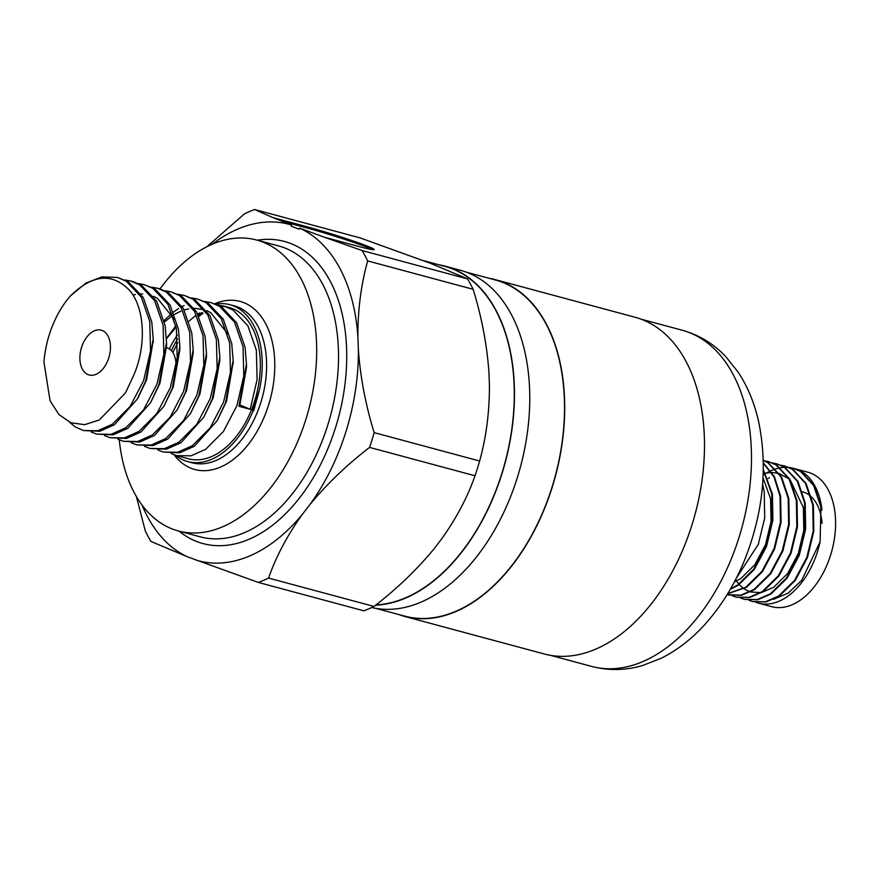 <?xml version="1.0" encoding="UTF-8"?>
<svg xmlns="http://www.w3.org/2000/svg" width="879" height="879" viewBox="0 0 879 879"><rect width="100%" height="100%" fill="white"/><g stroke="black" fill="none" stroke-linecap="round" stroke-linejoin="round"><path stroke-width="1.32" d="M730.273 589.348L738.294 585.161L754.325 569.383L766.499 546.562L772.883 520.148L772.432 494.141L763.313 469.551M730.592 588.809L737.668 584.996L753.699 569.218L765.873 546.397L772.256 519.972L771.806 493.965L763.302 470.32M736.371 578.096L758.313 544.354L764.697 517.94L764.236 491.932L762.62 484.34M794.089 468.507A69.639 43.609 105.1 0 1 794.737 468.672L807.834 472.199A69.639 43.609 105.1 0 1 827.776 563.043A69.639 43.609 105.1 0 1 771.663 606.686L758.555 603.159A69.639 43.609 105.1 0 1 755.841 602.28M794.737 468.672A69.639 43.609 105.1 0 1 821.964 510.018L814.273 485.691L801.154 471.649L793.418 468.32L789.243 467.518M788.913 467.485L784.903 467.32M784.562 467.331L780.387 467.76M780.036 467.815L775.696 468.87M775.322 468.99L770.806 470.737M770.422 470.913L765.675 473.462M765.279 473.715L763.17 475.099M758.555 603.159A69.639 43.609 105.1 0 0 814.668 559.527A69.639 43.609 105.1 0 0 820.107 541.684L820.953 507.194L813.646 485.527L800.527 471.485L792.792 468.155L788.946 467.386M752.831 601.621L766.07 601.928L779.244 596.182L795.275 580.404L807.449 557.583L813.833 531.169L813.383 505.15L806.087 483.494L792.968 469.452L784.914 466.035M748.809 600.225L752.523 601.533L765.444 601.763L778.618 596.006L794.649 580.239L806.823 557.407L813.218 530.993L812.756 504.986L805.461 483.318L792.342 469.276L784.606 465.947L780.75 465.189M744.645 599.412L757.874 599.72L771.059 593.973L787.09 578.195L799.264 555.374L805.647 528.96L805.197 502.953L797.89 481.285L784.771 467.243L776.728 463.826M740.623 598.028L744.326 599.335L757.248 599.555L770.433 593.808L786.463 578.03L798.637 555.209L805.021 528.795L804.571 502.777L797.264 481.121L784.145 467.079L776.41 463.749L772.564 462.98M736.448 597.215L749.688 597.522L762.862 591.776L778.893 575.998L791.067 553.177L797.462 526.752L797 500.744L789.705 479.088L776.586 465.046L768.532 461.629M732.427 595.819L736.141 597.127L749.062 597.346L762.236 591.6L778.278 575.833L790.452 553.001L796.835 526.587L796.374 500.58L789.078 478.912L775.959 464.87L768.224 461.541L764.367 460.783M728.262 595.006L741.491 595.314L754.676 589.567L770.707 573.789L782.881 550.968L789.265 524.554L788.815 498.547L781.508 476.879L768.389 462.837L763.269 460.343M727.098 594.676L740.876 595.149L754.05 589.402L770.081 573.624L782.255 550.803L788.639 524.389L788.188 498.371L780.882 476.715L767.763 462.673L763.269 460.42M727.647 593.775L746.48 587.359L762.511 571.592L774.685 548.771L781.079 522.346L780.618 496.338L774.41 476.682L763.324 462.804M727.768 593.589L745.853 587.194L761.895 571.416L774.069 548.595L780.453 522.181L779.992 496.174L774.003 476.945L763.324 463.134M489.032 278.269A174.372 109.216 105.1 0 1 495.185 279.621A174.372 109.216 105.1 0 1 545.123 507.117A174.372 109.216 105.1 0 1 404.582 616.399A174.372 109.216 105.1 0 1 398.583 614.476M495.185 279.621L634.979 317.231A174.372 109.216 105.1 0 1 684.906 544.727A174.372 109.216 105.1 0 1 544.376 654.009L404.582 616.399M438.797 264.755A174.372 109.216 105.1 0 1 444.95 266.106A174.372 109.216 105.1 0 1 494.877 493.602A174.372 109.216 105.1 0 1 375.619 605.191M444.95 266.106L460.244 270.216A174.372 109.216 105.1 0 1 510.172 497.723A174.372 109.216 105.1 0 1 371.751 607.532M82.494 344.711A23.217 14.536 -74.9 0 0 89.142 374.992A23.217 14.536 -74.9 0 0 107.853 360.445A23.217 14.536 -74.9 0 0 101.206 330.163A23.217 14.536 -74.9 0 0 82.494 344.711M164.098 320.56L171.537 313.583M173.537 312.012L178.69 308.485M182.151 306.518L184.15 305.54M204.939 301.519L210.718 302.541L219.541 306.321L234.55 322.186L243.022 346.634L243.791 375.959L236.869 405.746L223.431 431.49L205.642 449.312L191.018 455.827L176.679 455.63L171.185 453.52M218.256 305.101L224.035 306.123L232.869 309.902L247.878 325.768L256.349 350.216L257.118 379.541L250.196 409.328L238.901 406.296L246.461 364.115L245.054 347.172L236.583 322.736L221.574 306.87L210.718 302.541M166.428 338.382L175.877 325.834M176.679 455.63L188.403 458.783A78.341 49.059 -74.9 0 0 251.537 409.691A78.341 49.059 -74.9 0 0 229.1 307.485L224.046 306.123M226.606 306.925A78.341 49.059 -74.9 0 0 220.816 306.419M199.797 312.88A78.341 49.059 -74.9 0 0 197.819 314.144M195.182 316A78.341 49.059 -74.9 0 0 188.963 321.274M177.283 335.163A78.341 49.059 -74.9 0 0 169.339 348.952M133.278 376.234L125.433 392.946L133.278 376.234C146.694 346.271 144.925 308.551 129.927 290.762C112.545 272.468 92.702 274.193 70.397 295.937L85.922 283.082L101.81 276.907L117.456 277.445L126.279 281.236L141.288 297.102L149.76 321.538L150.529 350.864L143.607 380.651L130.158 406.406L112.38 424.216L97.745 430.732L83.417 430.545L75.363 426.963L69.595 422.272M83.417 430.545L99.788 431.281L114.413 424.766L137.168 399.253L145.639 381.2L153.199 339.03L151.792 322.088L143.321 297.64L128.312 281.774L117.456 277.456M70.397 295.937A78.341 49.059 -74.9 0 0 52.388 326.021A78.341 49.059 -74.9 0 0 43.95 362.049L50.07 400.802L58.926 414.536L70.781 422.766L84.659 424.667L99.294 419.986L125.433 392.946M124.994 280.005L130.773 281.038L139.596 284.818L154.616 300.684L163.087 325.12L163.857 354.457L156.923 384.244L143.486 409.988L125.708 427.798L111.073 434.325L96.734 434.127L91.24 432.018M96.734 434.127L113.105 434.863L127.741 428.348L150.496 402.835L158.956 384.782L166.527 342.612L165.12 325.669L156.649 301.233L141.629 285.367L132.806 281.577M138.322 283.598L144.101 284.62L152.924 288.4L167.933 304.266L176.404 328.702L177.173 358.039L170.251 387.826L156.814 413.569L139.025 431.391L124.4 437.907L110.062 437.709L104.568 435.599M110.062 437.709L126.433 438.456L141.058 431.93L163.824 406.417L172.284 388.375L179.843 346.194L178.437 329.251L169.966 304.815L154.957 288.949L144.101 284.62M151.638 287.18L157.418 288.202L166.252 291.982L181.261 307.848L189.732 332.295L190.501 361.621L183.568 391.408L170.13 417.151L152.353 434.973L137.717 441.489L123.39 441.291L117.896 439.181M123.379 441.291L139.75 442.038L154.385 435.523L177.14 409.999L185.601 391.957L193.171 349.776L191.765 332.833L183.293 308.397L168.285 292.531L159.451 288.751M164.966 290.762L170.746 291.784L179.569 295.575L194.589 311.43L203.06 335.877L203.829 365.203L196.896 394.99L183.458 420.733L165.681 438.555L151.045 445.071L136.706 444.873L131.213 442.763M136.706 444.873L153.078 445.62L167.713 439.104L190.468 413.591L198.929 395.539L206.488 353.369L205.093 336.426L196.621 311.979L181.601 296.113L170.746 291.784M178.294 294.344L184.074 295.377L192.897 299.157L207.905 315.023L216.377 339.459L217.146 368.795L210.224 398.583L196.775 424.326L178.997 442.137L164.373 448.664L150.034 448.466L144.541 446.356M150.034 448.466L166.406 449.202L181.03 442.686L203.796 417.173L212.257 399.121L219.816 356.951L218.41 340.008L209.938 315.561L194.929 299.706L184.074 295.377M191.611 297.926L197.39 298.959L206.213 302.739L221.233 318.605L229.705 343.041L230.474 372.377L223.541 402.164L210.103 427.908L192.325 445.719L177.69 452.245L163.351 452.048L157.868 449.938M163.351 452.048L179.723 452.795L194.358 446.268L217.113 420.755L225.573 402.714L233.144 360.533L231.737 343.59L223.266 319.154L208.246 303.288L197.39 298.959M253.69 410.834L252.647 410.383L253.69 410.834L259.481 389.749A81.242 50.883 -74.9 0 0 229.858 304.683A81.242 50.883 -74.9 0 0 215.74 304.046M119.28 439.841A150.639 94.35 -74.9 0 0 178.349 530.96A150.639 94.35 -74.9 0 0 299.761 436.555A150.639 94.35 -74.9 0 0 256.624 240.022A150.639 94.35 -74.9 0 0 160.022 288.905M423.348 260.591L444.873 266.392A174.086 109.029 105.1 0 1 494.723 493.504A174.086 109.029 105.1 0 1 375.992 604.895M466.244 272.138L495.119 279.907A174.086 109.029 105.1 0 1 544.958 507.029A174.086 109.029 105.1 0 1 404.659 616.113L375.794 608.356M136.388 496.492L145.321 531.037A196.698 123.192 -74.9 0 0 150.891 541.42L187.853 556.967L258.393 582.447L363.851 610.828A196.698 123.192 105.1 0 0 374.025 606.444L268.567 578.074C276.072 556.517 287.389 535.201 302.519 514.138L310.012 504.447C326.922 484.01 346.765 464.991 369.565 447.4L475.023 475.77C467.507 497.327 456.19 518.643 441.06 539.706L433.578 549.397C416.668 569.834 396.814 588.853 374.025 606.444M479.626 461.014L374.168 432.633C365.642 405.043 360.368 377.399 358.368 349.71L357.885 336.976C357.764 310.155 361.027 284.796 367.664 260.92L473.122 289.301C481.659 316.89 486.933 344.535 488.933 372.235L489.416 384.958C489.537 411.79 486.274 437.138 479.626 461.014A196.698 123.192 105.1 0 1 475.023 475.77M467.562 278.918L362.104 250.537L324.142 237.154L358.225 246.329A43.609 2.176 17.4 0 0 374.245 249.559A43.609 2.176 17.4 0 0 351.182 240.297A43.609 2.176 17.4 0 0 307.024 226.782L272.94 217.618L254.602 209.51L360.06 237.879L430.6 263.359L467.562 278.918A196.698 123.192 105.1 0 1 473.122 289.301M254.602 209.51A196.698 123.192 -74.9 0 0 244.428 213.883L206.961 246.669M369.565 447.4A196.698 123.192 -74.9 0 0 374.168 432.633M310.012 504.447A174.218 109.117 -74.9 0 0 358.368 349.71M258.393 582.447A196.698 123.192 -74.9 0 0 268.567 578.074M195.83 560.011A174.218 109.117 -74.9 0 0 302.519 514.138M142.057 505.073A174.218 109.117 -74.9 0 0 187.853 556.967M324.142 237.154L299.541 228.1L299.201 229.21L291.224 226.167L291.575 225.057A174.218 109.117 -74.9 0 0 212.246 244.197M291.575 225.057L272.94 217.618M367.664 260.92A196.698 123.192 -74.9 0 0 362.104 250.537M357.885 336.976A174.218 109.117 -74.9 0 0 299.541 228.1M252.647 410.383L259.481 389.749M175.317 455.223A81.242 50.883 -74.9 0 0 187.645 461.585A81.242 50.883 -74.9 0 0 253.119 410.68M246.461 364.115L246.472 367.62L239.868 404.911L238.901 406.296M153.188 340.832L146.595 379.816L138.069 397.682M166.527 342.612L166.527 346.117L159.923 383.398L150.496 402.835M132.949 295.025L135.377 294.487M140.948 293.916L142.684 293.938M153.385 296.278L157.451 298.344L174.218 319.132M179.843 346.194L179.854 349.699L173.251 386.991L163.824 406.417M193.171 349.776L193.182 353.281L186.568 390.573L177.14 409.999M206.488 353.369L206.499 356.874L199.896 394.155L190.468 413.591M219.816 356.951L219.827 360.456L213.223 397.737L203.796 417.173M164.417 322.011L172.581 315.561M174.481 314.374L180.909 311.133M184.161 309.946L188.666 308.826M194.237 308.254L204.422 309.771M206.675 310.606L210.751 312.682L227.507 333.471M233.133 362.335L226.54 401.318L217.113 420.755M166.45 338.756L176.13 327.142M250.196 409.328L239.868 404.911M175.91 366.982A23.217 14.536 -74.9 0 0 166.735 347.798L166.527 347.743M802.56 491.811A49.323 30.897 105.1 0 1 810.856 496.349M811.636 497.074A49.323 30.897 105.1 0 1 822.052 523.368M735.536 579.722L738.81 584.216M739.14 584.59L743.601 588.6M744.019 588.886L749.963 591.809M750.556 591.996L760.687 592.589M761.95 592.358L773.74 587.249L787.705 573.427L798.297 553.44L803.813 530.312L803.351 507.535L790.177 479.945M789.122 478.989L779.453 473.594M778.816 473.407L771.96 472.452M771.443 472.452L765.499 473.144M765.027 473.243L763.214 473.737M734.361 581.964L740.975 578.437L754.94 564.615L765.532 544.628L771.048 521.5L770.586 498.723L763.038 477.945M768.103 478.539L769.455 477.605M820.107 541.684L801.725 580.327L788.21 593.061L773.641 599.335M372.564 249.647A43.609 2.176 17.4 0 0 306.672 227.892L281.577 221.134M257.305 240.198A156.44 97.987 105.1 0 1 329.142 445.576A156.44 97.987 105.1 0 1 179.03 531.136M178.349 530.96L200.192 536.827A150.639 94.35 -74.9 0 0 321.604 442.434A150.639 94.35 -74.9 0 0 278.467 245.889L256.624 240.022M214.795 303.705A87.043 54.52 105.1 0 1 267.414 327.285A87.043 54.52 105.1 0 1 265.029 414.998A87.043 54.52 105.1 0 1 174.064 454.784M187.645 461.585L192.018 462.761A81.242 50.883 -74.9 0 0 257.492 411.855A81.242 50.883 -74.9 0 0 234.232 305.859L229.858 304.683M731.932 557.319A174.086 109.029 -74.9 0 0 682.082 330.196C698.871 334.866 713.418 343.656 725.724 356.544L738.206 372.213C747.82 386.87 754.665 403.549 758.753 422.25C767.763 466.749 763.258 512.149 745.238 558.451C735.02 583.953 721.483 606.038 704.639 624.716C691.597 639.088 677.149 650.262 661.272 658.228L642.494 665.557C625.419 670.512 608.466 670.798 591.633 666.414A174.086 109.029 -74.9 0 0 731.932 557.319M202.137 312.528A81.242 50.883 -74.9 0 0 198.357 315.209M177.602 339.03A81.242 50.883 -74.9 0 0 171.383 350.666M306.672 227.892L307.024 226.782M640.989 319.143L682.082 330.196M793.418 468.32L792.792 468.155M785.233 466.112L784.606 465.947M777.036 463.914L776.41 463.749M768.85 461.706L768.224 461.541M753.138 601.708L752.523 601.533M744.952 599.5L744.326 599.335M736.767 597.291L736.141 597.127M728.57 595.094L727.944 594.929M130.773 281.038L132.806 281.588M157.429 288.202L159.462 288.751M153.21 342.535L153.199 339.03M138.937 396.22L137.168 399.253M233.155 364.038L233.144 360.533M550.529 655.36L591.633 666.414M202.994 313.298L198.94 316.385M177.767 342.667L172.844 352.534"/></g></svg>
